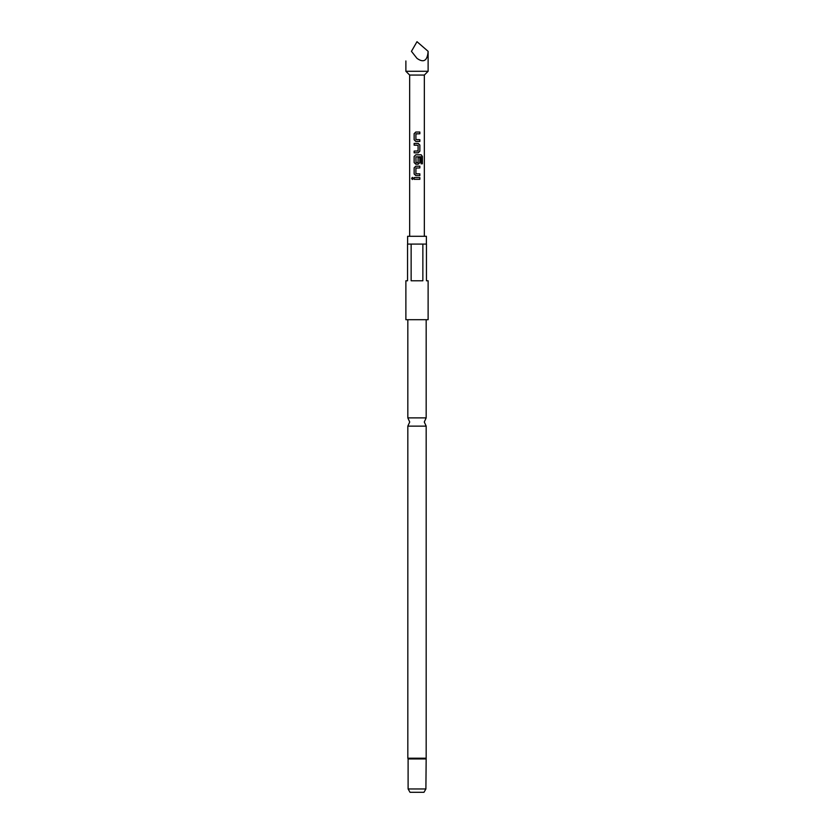 <?xml version="1.0" encoding="UTF-8"?>
<svg xmlns="http://www.w3.org/2000/svg" width="834" height="834" viewBox="0 0 834 834"><rect width="100%" height="100%" fill="white"/><g stroke="black" fill="none" stroke-linecap="round" stroke-linejoin="round"><path stroke-width="1.25" d="M411.589 178.445L412.35 177.361L413.237 178.445L412.35 179.539L411.589 178.445M412.392 179.529L411.673 178.445L412.392 177.361M417 426.132L426.174 426.132L424.287 422.004L426.174 417.876L407.826 417.876L409.713 422.004L407.826 426.132L417 426.132M417 139.685L419.856 139.685L419.856 141.436L415.822 141.436L414.175 139.799L414.175 133.669L415.822 132.033L419.856 132.033L419.856 133.784L415.916 133.909L415.916 139.57L419.815 139.685L419.815 141.436M414.175 152.82L414.175 151.069M417 145.168L414.133 145.168L414.133 143.417L418.199 143.417L419.856 145.053L419.856 151.183L418.199 152.82L414.133 152.82L414.133 151.069L418.084 150.954L418.084 145.293L414.175 145.168L414.175 143.417M418.063 157.553L419.815 157.553L419.815 162.567L418.178 164.204L415.822 164.204L414.175 162.567L414.175 156.438L415.822 154.801L421.201 154.801L422.4 156.438L422.4 163.798L421.107 163.798L421.003 156.75L415.916 156.865L416.041 162.64L418.084 162.526L418.084 157.553L419.856 157.553L419.856 162.567L418.199 164.204L415.801 164.204L414.133 162.567L414.133 156.438L415.801 154.801M416.051 173.837L419.856 173.837L419.856 175.588L415.801 175.588L414.175 173.952L414.175 167.822L415.822 166.185L419.856 166.185L419.856 167.936L415.916 168.061L415.916 173.722L417 173.837M419.815 173.837L419.815 175.588L417 175.588M414.133 179.32L414.133 177.569L419.815 177.569L419.815 179.32L414.133 179.32L414.175 177.569L419.856 177.569L419.856 179.32L416.416 179.32M409.661 236.303L409.661 75.06L424.339 75.06L428.123 71.276L428.123 51.333C427.415 60.778 423.703 63.123 417 58.38L411.443 51.333C404.344 63.613 404.344 63.613 411.443 51.333L417 41.7L428.123 51.333M417 162.64L417.959 162.64M417 167.936L416.041 167.936M415.801 175.588L414.133 173.952L414.133 167.822L415.801 166.185M417 141.436L415.801 141.436L414.133 139.799L414.133 133.669L415.801 132.033M417 133.784L416.041 133.784M409.661 75.06L405.877 71.276L428.123 71.276M425.893 758.94L408.107 758.94L408.107 788.964L425.893 788.964L426.174 758.2L407.826 758.2L408.107 758.94M411.141 244.081L411.141 280.777L422.859 280.777L422.859 244.081L426.455 244.081L426.455 280.777L428.123 280.777L428.123 319.703L405.877 319.703L405.877 280.777L407.545 280.777L407.545 244.081L422.859 244.081M426.393 244.081L426.393 236.303L407.607 236.303L407.607 244.081M425.893 788.964L423.974 792.3L410.026 792.3L408.107 788.964M417 166.185L419.856 166.185M419.815 166.185L419.815 167.936M421.201 154.801L422.317 156.438L422.317 163.798L421.045 163.798M417 143.417L418.199 143.417L419.815 145.053L419.856 151.183M419.815 151.183L418.178 152.82M417 151.069L417.949 151.069M417 132.033L419.815 132.033L419.815 133.784M424.339 236.303L424.339 75.06M426.174 319.703L426.174 417.876M426.174 426.132L426.174 758.2M407.826 426.132L407.826 758.2M407.826 319.703L407.826 417.876M405.877 71.276L405.877 60.965"/></g></svg>
